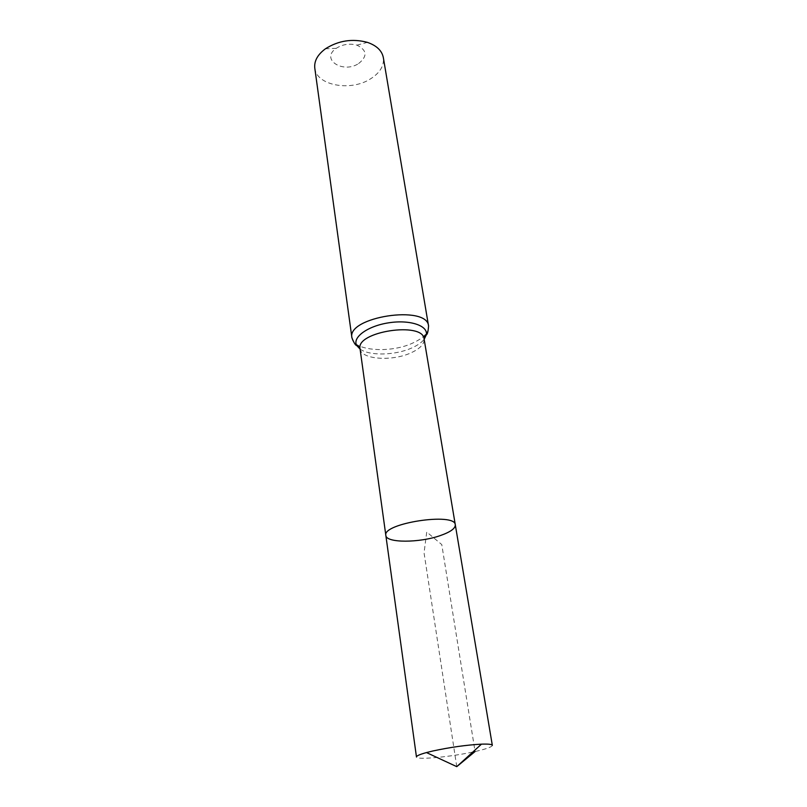 <?xml version="1.0" encoding="UTF-8"?>
<svg xmlns="http://www.w3.org/2000/svg" width="807" height="807" viewBox="0 0 807 807"><rect width="100%" height="100%" fill="white"/><g stroke="black" fill="none" stroke-linecap="round" stroke-linejoin="round"><path stroke-width="0.61" stroke-dasharray="4.04 3.03" d="M358.59 63.571C367.659 56.308 367.104 50.165 356.946 45.152C349.592 43.205 342.693 44.254 336.257 48.319C320.117 59.103 342.824 74.012 358.59 63.571M314.791 68.121C316.354 85.441 350.42 91.726 370.221 79.056C379.875 73.013 384.253 65.871 383.345 57.63M455.299 524.812C455.42 528.454 450.427 532.045 440.319 535.576C419.499 542.99 386.089 543.101 385.847 535.444M492.331 745.355C492.058 746.929 486.308 748.987 475.071 751.539C451.95 756.835 416.049 760.255 416.462 756.966M456.762 766.65L424.048 552.845L426.742 532.025L441.772 544.574L475.071 751.539M360.043 348.745C360.749 359.428 391.99 361.697 410.924 352.861C420.104 348.654 424.492 344.014 424.089 338.95M351.913 337.77C352.82 350.853 390.164 353.728 412.77 343.046C423.806 337.941 429.072 332.272 428.567 326.038M360.093 349.128C369.566 356.109 395.501 355.413 411.852 347.928C417.491 345.406 421.597 342.541 424.159 339.323M336.257 48.319L325.433 48.793M356.946 45.152L367.417 42.367"/><path stroke-width="1.21" d="M440.319 535.576C419.499 542.99 386.089 543.101 385.847 535.444C381.983 523.309 455.35 512.082 455.299 524.812C455.42 528.454 450.427 532.045 440.319 535.576M351.913 337.77C346.607 316.838 427.367 304.481 428.567 326.038L383.345 57.63C381.963 50.67 376.647 45.585 367.417 42.367C352.488 38.383 338.486 40.532 325.433 48.793C317.585 54.624 314.034 61.07 314.791 68.121L351.913 337.77C353.96 342.914 355.554 345.497 356.704 345.507L360.093 349.128M385.847 535.444C381.983 523.309 455.35 512.082 455.299 524.812L492.331 745.355C492.048 744.306 488.427 743.913 481.466 744.155C466.345 744.982 450.084 747.272 432.693 751.024L426.459 752.568C419.751 754.414 416.412 755.887 416.462 756.966L360.043 348.745C355.685 331.606 423.12 321.287 424.089 338.95L455.299 524.812M475.071 751.539L456.762 766.65L481.466 744.155M424.159 339.323L426.308 334.855C428.305 325.715 409.926 319.471 388.843 322.79C367.74 325.927 352.064 337.376 356.704 345.507C357.39 344.72 358.51 345.8 360.043 348.745M428.567 326.038C428.154 331.566 427.397 334.502 426.308 334.855C425.41 334.31 424.674 335.682 424.089 338.95M456.762 766.65L426.459 752.568"/></g></svg>
